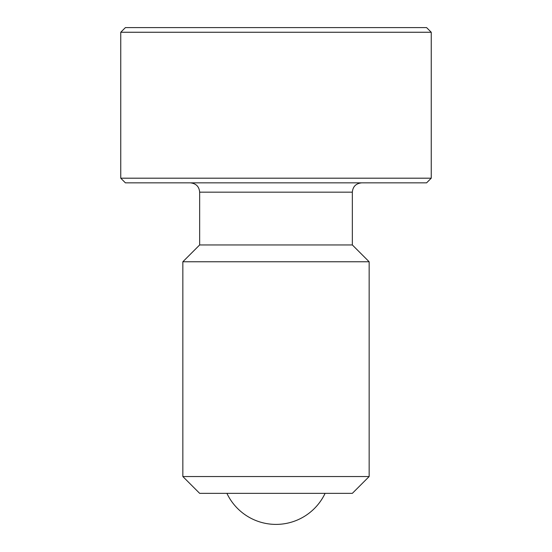 <?xml version="1.0" encoding="UTF-8"?>
<svg xmlns="http://www.w3.org/2000/svg" width="552" height="552" viewBox="0 0 552 552"><rect width="100%" height="100%" fill="white"/><g stroke="black" fill="none" stroke-linecap="round" stroke-linejoin="round"><path stroke-width="0.83" d="M431.25 32.258L431.25 178.192L120.75 178.192L120.75 32.258L125.407 27.6L426.592 27.6L431.25 32.258L120.75 32.258M369.15 476.542L352.342 493.35L199.658 493.35L182.85 476.542L182.85 261.758L369.15 261.758L369.15 476.542L182.85 476.542M369.15 261.758L352.342 244.95L352.342 192.165L199.658 192.165L199.658 244.95L182.85 261.758M120.75 178.192L125.407 182.85L426.592 182.85L431.25 178.192M352.342 244.95L199.658 244.95M226.906 493.35A54.337 54.337 0 0 0 325.093 493.35M352.342 192.165C352.845 186.562 355.95 183.457 361.657 182.85M199.658 192.165C199.155 186.562 196.05 183.457 190.343 182.85"/></g></svg>
